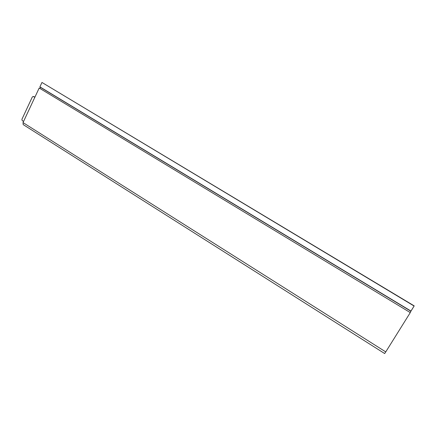 <?xml version="1.0" encoding="UTF-8"?>
<svg xmlns="http://www.w3.org/2000/svg" width="436" height="436" viewBox="0 0 436 436"><rect width="100%" height="100%" fill="white"/><g stroke="black" fill="none" stroke-linecap="round" stroke-linejoin="round"><path stroke-width="0.65" d="M34.815 97.375L33.305 96.46L32.357 96.906L21.898 119.339L22.182 120.543L23.577 121.426M34.907 97.168L33.785 96.569M39.186 88.018L23.032 122.592L385.751 351.901L410.287 312.596L39.186 88.018L410.287 312.596M385.751 351.901L384.656 353.547L23.168 124.592L23.032 122.592M410.194 312.389L414.2 305.876L410.156 312.367M410.881 311.206L40.428 87.336L39.949 88.355M414.2 305.876L41.965 82.453L39.905 86.868L410.957 311.059M41.965 82.453L414.096 306.028M34.095 96.667L33.398 96.509M34.003 96.623L33.305 96.46"/></g></svg>
